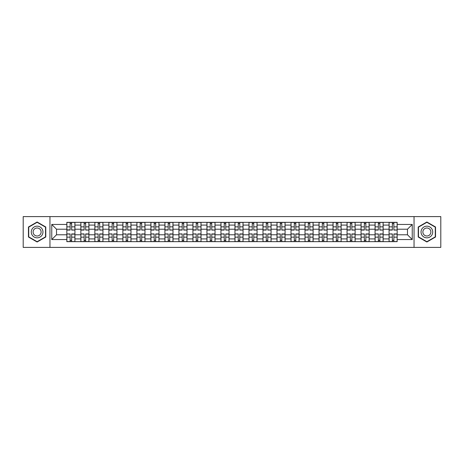 <?xml version="1.0" encoding="UTF-8"?>
<svg xmlns="http://www.w3.org/2000/svg" width="464" height="464" viewBox="0 0 464 464"><rect width="100%" height="100%" fill="white"/><g stroke="black" fill="none" stroke-linecap="round" stroke-linejoin="round"><path stroke-width="0.7" d="M414.039 247.399L440.8 247.399L440.8 216.601L23.2 216.601L23.2 247.399L414.039 247.399L414.039 216.601M80.858 241.657L80.858 225.086L74.93 225.086L74.93 241.657M74.93 225.086L74.93 222.343M80.858 225.086L80.858 222.343M88.937 222.343L88.937 241.657M94.865 241.657L94.865 222.343M102.95 222.343L102.95 241.657M108.878 241.657L108.878 222.343M116.957 222.343L116.957 241.657M122.885 241.657L122.885 222.343M130.97 222.343L130.97 241.657M136.897 241.657L136.897 222.343M144.977 222.343L144.977 241.657M150.904 241.657L150.904 222.343M158.99 222.343L158.99 241.657M164.917 241.657L164.917 222.343M172.997 222.343L172.997 241.657M178.924 241.657L178.924 222.343M187.009 222.343L187.009 241.657M192.937 241.657L192.937 222.343M201.016 222.343L201.016 241.657M206.944 241.657L206.944 222.343M215.029 222.343L215.029 241.657M220.951 241.657L220.951 222.343M229.036 222.343L229.036 241.657M234.964 241.657L234.964 222.343M243.049 222.343L243.049 241.657M248.971 241.657L248.971 222.343M257.056 222.343L257.056 241.657M262.984 241.657L262.984 222.343M271.063 222.343L271.063 241.657M276.991 241.657L276.991 222.343M285.076 222.343L285.076 241.657M291.003 241.657L291.003 222.343M299.083 222.343L299.083 241.657M305.01 241.657L305.01 222.343M313.096 222.343L313.096 241.657M319.023 241.657L319.023 222.343M327.103 222.343L327.103 241.657M333.03 241.657L333.03 222.343M341.115 222.343L341.115 241.657M347.043 241.657L347.043 222.343M355.122 222.343L355.122 241.657M361.05 241.657L361.05 222.343M369.135 222.343L369.135 241.657M375.063 241.657L375.063 222.343M383.142 222.343L383.142 241.657M389.07 241.657L389.07 222.343M389.07 234.784L383.142 234.784M375.063 234.784L369.135 234.784M361.05 234.784L355.122 234.784M347.043 234.784L341.115 234.784M333.03 234.784L327.103 234.784M319.023 234.784L313.096 234.784M305.01 234.784L299.083 234.784M291.003 234.784L285.076 234.784M276.991 234.784L271.063 234.784M262.984 234.784L257.056 234.784M248.971 234.784L243.049 234.784M234.964 234.784L229.036 234.784M220.951 234.784L215.029 234.784M206.944 234.784L201.016 234.784M192.937 234.784L187.009 234.784M178.924 234.784L172.997 234.784M164.917 234.784L158.99 234.784M150.904 234.784L144.977 234.784M136.897 234.784L130.97 234.784M122.885 234.784L116.957 234.784M108.878 234.784L102.95 234.784M94.865 234.784L88.937 234.784M80.858 234.784L74.93 234.784M389.07 229.216L383.142 229.216M375.063 229.216L369.135 229.216M361.05 229.216L355.122 229.216M347.043 229.216L341.115 229.216M333.03 229.216L327.103 229.216M319.023 229.216L313.096 229.216M305.01 229.216L299.083 229.216M291.003 229.216L285.076 229.216M276.991 229.216L271.063 229.216M262.984 229.216L257.056 229.216M248.971 229.216L243.049 229.216M234.964 229.216L229.036 229.216M220.951 229.216L215.029 229.216M206.944 229.216L201.016 229.216M192.937 229.216L187.009 229.216M178.924 229.216L172.997 229.216M164.917 229.216L158.99 229.216M150.904 229.216L144.977 229.216M136.897 229.216L130.97 229.216M122.885 229.216L116.957 229.216M108.878 229.216L102.95 229.216M94.865 229.216L88.937 229.216M80.858 229.216L74.93 229.216M56.521 234.784L66.845 234.784L66.845 229.216L56.521 229.216L56.521 234.784L51.759 239.546L51.759 224.454L66.845 224.454L66.845 229.216M397.155 229.216L397.155 234.784L407.479 234.784L407.479 229.216L397.155 229.216L397.155 222.343L66.845 222.343L66.845 224.454M397.155 224.454L412.241 224.454L412.241 239.546L397.155 239.546L397.155 234.784M66.845 234.784L66.845 241.657L397.155 241.657L397.155 239.546M66.845 239.546L51.759 239.546M49.961 247.399L49.961 216.601M45.785 226.995L37.12 221.995L28.455 226.995L28.455 237.005L37.12 242.005L45.785 237.005L45.785 226.995M435.545 226.995L426.88 221.995L418.215 226.995L418.215 237.005L426.88 242.005L435.545 237.005L435.545 226.995M71.653 240.306L70.122 240.306M70.122 223.694L71.653 223.694M85.66 240.306L84.135 240.306M84.135 223.694L85.66 223.694M99.673 240.306L98.142 240.306M98.142 223.694L99.673 223.694M113.68 240.306L112.155 240.306M112.155 223.694L113.68 223.694M127.687 240.306L126.162 240.306M126.162 223.694L127.687 223.694M141.7 240.306L140.174 240.306M140.174 223.694L141.7 223.694M155.707 240.306L154.181 240.306M154.181 223.694L155.707 223.694M169.72 240.306L168.194 240.306M168.194 223.694L169.72 223.694M183.727 240.306L182.201 240.306M182.201 223.694L183.727 223.694M197.739 240.306L196.214 240.306M196.214 223.694L197.739 223.694M211.746 240.306L210.221 240.306M210.221 223.694L211.746 223.694M225.759 240.306L224.234 240.306M224.234 223.694L225.759 223.694M239.766 240.306L238.241 240.306M238.241 223.694L239.766 223.694M253.779 240.306L252.254 240.306M252.254 223.694L253.779 223.694M267.786 240.306L266.261 240.306M266.261 223.694L267.786 223.694M281.799 240.306L280.273 240.306M280.273 223.694L281.799 223.694M295.806 240.306L294.28 240.306M294.28 223.694L295.806 223.694M309.819 240.306L308.293 240.306M308.293 223.694L309.819 223.694M323.826 240.306L322.3 240.306M322.3 223.694L323.826 223.694M337.838 240.306L336.313 240.306M336.313 223.694L337.838 223.694M351.845 240.306L350.32 240.306M350.32 223.694L351.845 223.694M365.858 240.306L364.327 240.306M364.327 223.694L365.858 223.694M379.865 240.306L378.34 240.306M378.34 223.694L379.865 223.694M393.878 240.306L392.347 240.306M392.347 223.694L393.878 223.694M51.759 224.454L56.521 229.216M407.479 234.784L412.241 239.546M407.479 229.216L412.241 224.454M71.653 229.877L74.884 230.069L71.653 230.069L71.653 222.436L74.884 222.436L73.086 222.436M74.884 229.877L74.884 222.436M70.122 223.602L71.653 223.602M68.689 222.436L66.891 222.436L66.891 230.069L70.122 230.069L70.122 222.436L68.823 222.436M66.891 222.436L72.952 222.436M70.122 234.123L66.891 233.931L70.122 233.931L70.122 241.564L66.891 241.564L68.689 241.564M66.891 234.123L66.891 241.564M71.653 240.398L70.122 240.398M73.086 241.564L74.884 241.564L74.884 233.931L71.653 233.931L71.653 241.564L72.952 241.564M74.884 241.564L68.823 241.564M85.66 229.877L88.891 230.069L85.66 230.069L85.66 222.436L88.891 222.436L87.099 222.436M88.891 229.877L88.891 222.436M84.135 223.602L85.66 223.602M82.696 222.436L80.898 222.436L80.898 230.069L84.135 230.069L84.135 222.436L82.83 222.436M80.898 222.436L86.965 222.436M99.673 229.877L102.904 230.069L99.673 230.069L99.673 222.436L102.904 222.436L101.106 222.436M102.904 229.877L102.904 222.436M98.142 223.602L99.673 223.602M96.709 222.436L94.911 222.436L94.911 230.069L98.142 230.069L98.142 222.436L96.843 222.436M94.911 222.436L100.972 222.436M32.062 234.917A5.835 5.835 0 0 0 40.037 237.058A5.835 5.835 0 0 0 42.178 229.083A5.835 5.835 0 0 0 34.203 226.942A5.835 5.835 0 0 0 32.062 234.917M33.657 234.001A3.996 3.996 0 0 0 39.121 235.463A3.996 3.996 0 0 0 40.583 229.999A3.996 3.996 0 0 0 35.119 228.537A3.996 3.996 0 0 0 33.657 234.001M37.12 222.302L45.518 227.151L45.518 236.849L37.12 241.698L28.722 236.849L28.722 227.151L37.12 222.302M421.822 234.917A5.835 5.835 0 0 0 429.797 237.058A5.835 5.835 0 0 0 431.938 229.083A5.835 5.835 0 0 0 423.963 226.942A5.835 5.835 0 0 0 421.822 234.917M423.417 234.001A3.996 3.996 0 0 0 428.881 235.463A3.996 3.996 0 0 0 430.343 229.999A3.996 3.996 0 0 0 424.879 228.537A3.996 3.996 0 0 0 423.417 234.001M426.88 222.302L435.278 227.151L435.278 236.849L426.88 241.698L418.482 236.849L418.482 227.151L426.88 222.302M84.135 234.123L80.898 233.931L84.135 233.931L84.135 241.564L80.898 241.564L82.696 241.564M80.898 234.123L80.898 241.564M85.66 240.398L84.135 240.398M87.099 241.564L88.891 241.564L88.891 233.931L85.66 233.931L85.66 241.564L86.965 241.564M88.891 241.564L82.83 241.564M98.142 234.123L94.911 233.931L98.142 233.931L98.142 241.564L94.911 241.564L96.709 241.564M94.911 234.123L94.911 241.564M99.673 240.398L98.142 240.398M101.106 241.564L102.904 241.564L102.904 233.931L99.673 233.931L99.673 241.564L100.972 241.564M102.904 241.564L96.843 241.564M113.68 229.877L116.911 230.069L113.68 230.069L113.68 222.436L116.911 222.436L115.118 222.436M116.911 229.877L116.911 222.436M112.155 223.602L113.68 223.602M110.716 222.436L108.918 222.436L108.918 230.069L112.155 230.069L112.155 222.436L110.85 222.436M108.918 222.436L114.985 222.436M127.687 229.877L130.923 230.069L127.687 230.069L127.687 222.436L130.923 222.436L129.125 222.436M130.923 229.877L130.923 222.436M126.162 223.602L127.687 223.602M124.729 222.436L122.931 222.436L122.931 230.069L126.162 230.069L126.162 222.436L124.862 222.436M122.931 222.436L128.992 222.436M141.7 229.877L144.93 230.069L141.7 230.069L141.7 222.436L144.93 222.436L143.138 222.436M144.93 229.877L144.93 222.436M140.174 223.602L141.7 223.602M138.736 222.436L136.938 222.436L136.938 230.069L140.174 230.069L140.174 222.436L138.869 222.436M136.938 222.436L142.999 222.436M112.155 234.123L108.918 233.931L112.155 233.931L112.155 241.564L108.918 241.564L110.716 241.564M108.918 234.123L108.918 241.564M113.68 240.398L112.155 240.398M115.118 241.564L116.911 241.564L116.911 233.931L113.68 233.931L113.68 241.564L114.985 241.564M116.911 241.564L110.85 241.564M126.162 234.123L122.931 233.931L126.162 233.931L126.162 241.564L122.931 241.564L124.729 241.564M122.931 234.123L122.931 241.564M127.687 240.398L126.162 240.398M129.125 241.564L130.923 241.564L130.923 233.931L127.687 233.931L127.687 241.564L128.992 241.564M130.923 241.564L124.862 241.564M140.174 234.123L136.938 233.931L140.174 233.931L140.174 241.564L136.938 241.564L138.736 241.564M136.938 234.123L136.938 241.564M141.7 240.398L140.174 240.398M143.138 241.564L144.93 241.564L144.93 233.931L141.7 233.931L141.7 241.564L142.999 241.564M144.93 241.564L138.869 241.564M155.707 229.877L158.943 230.069L155.707 230.069L155.707 222.436L158.943 222.436L157.145 222.436M158.943 229.877L158.943 222.436M154.181 223.602L155.707 223.602M152.743 222.436L150.951 222.436L150.951 230.069L154.181 230.069L154.181 222.436L152.882 222.436M150.951 222.436L157.012 222.436M154.181 234.123L150.951 233.931L154.181 233.931L154.181 241.564L150.951 241.564L152.743 241.564M150.951 234.123L150.951 241.564M155.707 240.398L154.181 240.398M157.145 241.564L158.943 241.564L158.943 233.931L155.707 233.931L155.707 241.564L157.012 241.564M158.943 241.564L152.882 241.564M169.72 229.877L172.95 230.069L169.72 230.069L169.72 222.436L172.95 222.436L171.158 222.436M172.95 229.877L172.95 222.436M168.194 223.602L169.72 223.602M166.756 222.436L164.958 222.436L164.958 230.069L168.194 230.069L168.194 222.436L166.889 222.436M164.958 222.436L171.019 222.436M168.194 234.123L164.958 233.931L168.194 233.931L168.194 241.564L164.958 241.564L166.756 241.564M164.958 234.123L164.958 241.564M169.72 240.398L168.194 240.398M171.158 241.564L172.95 241.564L172.95 233.931L169.72 233.931L169.72 241.564L171.019 241.564M172.95 241.564L166.889 241.564M183.727 229.877L186.963 230.069L183.727 230.069L183.727 222.436L186.963 222.436L185.165 222.436M186.963 229.877L186.963 222.436M182.201 223.602L183.727 223.602M180.763 222.436L178.971 222.436L178.971 230.069L182.201 230.069L182.201 222.436L180.902 222.436M178.971 222.436L185.032 222.436M182.201 234.123L178.971 233.931L182.201 233.931L182.201 241.564L178.971 241.564L180.763 241.564M178.971 234.123L178.971 241.564M183.727 240.398L182.201 240.398M185.165 241.564L186.963 241.564L186.963 233.931L183.727 233.931L183.727 241.564L185.032 241.564M186.963 241.564L180.902 241.564M197.739 229.877L200.97 230.069L197.739 230.069L197.739 222.436L200.97 222.436L199.178 222.436M200.97 229.877L200.97 222.436M196.214 223.602L197.739 223.602M194.776 222.436L192.978 222.436L192.978 230.069L196.214 230.069L196.214 222.436L194.909 222.436M192.978 222.436L199.039 222.436M196.214 234.123L192.978 233.931L196.214 233.931L196.214 241.564L192.978 241.564L194.776 241.564M192.978 234.123L192.978 241.564M197.739 240.398L196.214 240.398M199.178 241.564L200.97 241.564L200.97 233.931L197.739 233.931L197.739 241.564L199.039 241.564M200.97 241.564L194.909 241.564M211.746 229.877L214.983 230.069L211.746 230.069L211.746 222.436L214.983 222.436L213.185 222.436M214.983 229.877L214.983 222.436M210.221 223.602L211.746 223.602M208.783 222.436L206.99 222.436L206.99 230.069L210.221 230.069L210.221 222.436L208.922 222.436M206.99 222.436L213.051 222.436M210.221 234.123L206.99 233.931L210.221 233.931L210.221 241.564L206.99 241.564L208.783 241.564M206.99 234.123L206.99 241.564M211.746 240.398L210.221 240.398M213.185 241.564L214.983 241.564L214.983 233.931L211.746 233.931L211.746 241.564L213.051 241.564M214.983 241.564L208.922 241.564M225.759 229.877L228.99 230.069L225.759 230.069L225.759 222.436L228.99 222.436L227.198 222.436M228.99 229.877L228.99 222.436M224.234 223.602L225.759 223.602M222.795 222.436L220.997 222.436L220.997 230.069L224.234 230.069L224.234 222.436L222.929 222.436M220.997 222.436L227.058 222.436M224.234 234.123L220.997 233.931L224.234 233.931L224.234 241.564L220.997 241.564L222.795 241.564M220.997 234.123L220.997 241.564M225.759 240.398L224.234 240.398M227.198 241.564L228.99 241.564L228.99 233.931L225.759 233.931L225.759 241.564L227.058 241.564M228.99 241.564L222.929 241.564M239.766 229.877L243.003 230.069L239.766 230.069L239.766 222.436L243.003 222.436L241.205 222.436M243.003 229.877L243.003 222.436M238.241 223.602L239.766 223.602M236.802 222.436L235.01 222.436L235.01 230.069L238.241 230.069L238.241 222.436L236.942 222.436M235.01 222.436L241.071 222.436M238.241 234.123L235.01 233.931L238.241 233.931L238.241 241.564L235.01 241.564L236.802 241.564M235.01 234.123L235.01 241.564M239.766 240.398L238.241 240.398M241.205 241.564L243.003 241.564L243.003 233.931L239.766 233.931L239.766 241.564L241.071 241.564M243.003 241.564L236.942 241.564M253.779 229.877L257.01 230.069L253.779 230.069L253.779 222.436L257.01 222.436L255.217 222.436M257.01 229.877L257.01 222.436M252.254 223.602L253.779 223.602M250.815 222.436L249.017 222.436L249.017 230.069L252.254 230.069L252.254 222.436L250.949 222.436M249.017 222.436L255.078 222.436M252.254 234.123L249.017 233.931L252.254 233.931L252.254 241.564L249.017 241.564L250.815 241.564M249.017 234.123L249.017 241.564M253.779 240.398L252.254 240.398M255.217 241.564L257.01 241.564L257.01 233.931L253.779 233.931L253.779 241.564L255.078 241.564M257.01 241.564L250.949 241.564M267.786 229.877L271.022 230.069L267.786 230.069L267.786 222.436L271.022 222.436L269.224 222.436M271.022 229.877L271.022 222.436M266.261 223.602L267.786 223.602M264.822 222.436L263.03 222.436L263.03 230.069L266.261 230.069L266.261 222.436L264.961 222.436M263.03 222.436L269.091 222.436M266.261 234.123L263.03 233.931L266.261 233.931L266.261 241.564L263.03 241.564L264.822 241.564M263.03 234.123L263.03 241.564M267.786 240.398L266.261 240.398M269.224 241.564L271.022 241.564L271.022 233.931L267.786 233.931L267.786 241.564L269.091 241.564M271.022 241.564L264.961 241.564M281.799 229.877L285.029 230.069L281.799 230.069L281.799 222.436L285.029 222.436L283.237 222.436M285.029 229.877L285.029 222.436M280.273 223.602L281.799 223.602M278.835 222.436L277.037 222.436L277.037 230.069L280.273 230.069L280.273 222.436L278.968 222.436M277.037 222.436L283.098 222.436M280.273 234.123L277.037 233.931L280.273 233.931L280.273 241.564L277.037 241.564L278.835 241.564M277.037 234.123L277.037 241.564M281.799 240.398L280.273 240.398M283.237 241.564L285.029 241.564L285.029 233.931L281.799 233.931L281.799 241.564L283.098 241.564M285.029 241.564L278.968 241.564M295.806 229.877L299.042 230.069L295.806 230.069L295.806 222.436L299.042 222.436L297.244 222.436M299.042 229.877L299.042 222.436M294.28 223.602L295.806 223.602M292.842 222.436L291.05 222.436L291.05 230.069L294.28 230.069L294.28 222.436L292.981 222.436M291.05 222.436L297.111 222.436M294.28 234.123L291.05 233.931L294.28 233.931L294.28 241.564L291.05 241.564L292.842 241.564M291.05 234.123L291.05 241.564M295.806 240.398L294.28 240.398M297.244 241.564L299.042 241.564L299.042 233.931L295.806 233.931L295.806 241.564L297.111 241.564M299.042 241.564L292.981 241.564M309.819 229.877L313.049 230.069L309.819 230.069L309.819 222.436L313.049 222.436L311.257 222.436M313.049 229.877L313.049 222.436M308.293 223.602L309.819 223.602M306.855 222.436L305.057 222.436L305.057 230.069L308.293 230.069L308.293 222.436L306.988 222.436M305.057 222.436L311.118 222.436M308.293 234.123L305.057 233.931L308.293 233.931L308.293 241.564L305.057 241.564L306.855 241.564M305.057 234.123L305.057 241.564M309.819 240.398L308.293 240.398M311.257 241.564L313.049 241.564L313.049 233.931L309.819 233.931L309.819 241.564L311.118 241.564M313.049 241.564L306.988 241.564M323.826 229.877L327.062 230.069L323.826 230.069L323.826 222.436L327.062 222.436L325.264 222.436M327.062 229.877L327.062 222.436M322.3 223.602L323.826 223.602M320.862 222.436L319.07 222.436L319.07 230.069L322.3 230.069L322.3 222.436L321.001 222.436M319.07 222.436L325.131 222.436M322.3 234.123L319.07 233.931L322.3 233.931L322.3 241.564L319.07 241.564L320.862 241.564M319.07 234.123L319.07 241.564M323.826 240.398L322.3 240.398M325.264 241.564L327.062 241.564L327.062 233.931L323.826 233.931L323.826 241.564L325.131 241.564M327.062 241.564L321.001 241.564M337.838 229.877L341.069 230.069L337.838 230.069L337.838 222.436L341.069 222.436L339.271 222.436M341.069 229.877L341.069 222.436M336.313 223.602L337.838 223.602M334.875 222.436L333.077 222.436L333.077 230.069L336.313 230.069L336.313 222.436L335.008 222.436M333.077 222.436L339.138 222.436M336.313 234.123L333.077 233.931L336.313 233.931L336.313 241.564L333.077 241.564L334.875 241.564M333.077 234.123L333.077 241.564M337.838 240.398L336.313 240.398M339.271 241.564L341.069 241.564L341.069 233.931L337.838 233.931L337.838 241.564L339.138 241.564M341.069 241.564L335.008 241.564M351.845 229.877L355.082 230.069L351.845 230.069L351.845 222.436L355.082 222.436L353.284 222.436M355.082 229.877L355.082 222.436M350.32 223.602L351.845 223.602M348.882 222.436L347.089 222.436L347.089 230.069L350.32 230.069L350.32 222.436L349.015 222.436M347.089 222.436L353.15 222.436M350.32 234.123L347.089 233.931L350.32 233.931L350.32 241.564L347.089 241.564L348.882 241.564M347.089 234.123L347.089 241.564M351.845 240.398L350.32 240.398M353.284 241.564L355.082 241.564L355.082 233.931L351.845 233.931L351.845 241.564L353.15 241.564M355.082 241.564L349.015 241.564M365.858 229.877L369.089 230.069L365.858 230.069L365.858 222.436L369.089 222.436L367.291 222.436M369.089 229.877L369.089 222.436M364.327 223.602L365.858 223.602M362.894 222.436L361.096 222.436L361.096 230.069L364.327 230.069L364.327 222.436L363.028 222.436M361.096 222.436L367.157 222.436M364.327 234.123L361.096 233.931L364.327 233.931L364.327 241.564L361.096 241.564L362.894 241.564M361.096 234.123L361.096 241.564M365.858 240.398L364.327 240.398M367.291 241.564L369.089 241.564L369.089 233.931L365.858 233.931L365.858 241.564L367.157 241.564M369.089 241.564L363.028 241.564M379.865 229.877L383.102 230.069L379.865 230.069L379.865 222.436L383.102 222.436L381.304 222.436M383.102 229.877L383.102 222.436M378.34 223.602L379.865 223.602M376.901 222.436L375.109 222.436L375.109 230.069L378.34 230.069L378.34 222.436L377.035 222.436M375.109 222.436L381.17 222.436M378.34 234.123L375.109 233.931L378.34 233.931L378.34 241.564L375.109 241.564L376.901 241.564M375.109 234.123L375.109 241.564M379.865 240.398L378.34 240.398M381.304 241.564L383.102 241.564L383.102 233.931L379.865 233.931L379.865 241.564L381.17 241.564M383.102 241.564L377.035 241.564M393.878 229.877L397.109 230.069L393.878 230.069L393.878 222.436L397.109 222.436L395.311 222.436M397.109 229.877L397.109 222.436M392.347 223.602L393.878 223.602M390.914 222.436L389.116 222.436L389.116 230.069L392.347 230.069L392.347 222.436L391.048 222.436M389.116 222.436L395.177 222.436M392.347 234.123L389.116 233.931L392.347 233.931L392.347 241.564L389.116 241.564L390.914 241.564M389.116 234.123L389.116 241.564M393.878 240.398L392.347 240.398M395.311 241.564L397.109 241.564L397.109 233.931L393.878 233.931L393.878 241.564L395.177 241.564M397.109 241.564L391.048 241.564M375.063 225.086L369.135 225.086M361.05 225.086L355.122 225.086M347.043 225.086L341.115 225.086M333.03 225.086L327.103 225.086M319.023 225.086L313.096 225.086M305.01 225.086L299.083 225.086M291.003 225.086L285.076 225.086M276.991 225.086L271.063 225.086M262.984 225.086L257.056 225.086M248.971 225.086L243.049 225.086M234.964 225.086L229.036 225.086M220.951 225.086L215.029 225.086M206.944 225.086L201.016 225.086M192.937 225.086L187.009 225.086M178.924 225.086L172.997 225.086M164.917 225.086L158.99 225.086M150.904 225.086L144.977 225.086M136.897 225.086L130.97 225.086M122.885 225.086L116.957 225.086M108.878 225.086L102.95 225.086M94.865 225.086L88.937 225.086M389.07 225.086L383.142 225.086M375.063 238.914L369.135 238.914M361.05 238.914L355.122 238.914M347.043 238.914L341.115 238.914M333.03 238.914L327.103 238.914M319.023 238.914L313.096 238.914M305.01 238.914L299.083 238.914M291.003 238.914L285.076 238.914M276.991 238.914L271.063 238.914M262.984 238.914L257.056 238.914M248.971 238.914L243.049 238.914M234.964 238.914L229.036 238.914M220.951 238.914L215.029 238.914M206.944 238.914L201.016 238.914M192.937 238.914L187.009 238.914M178.924 238.914L172.997 238.914M164.917 238.914L158.99 238.914M150.904 238.914L144.977 238.914M136.897 238.914L130.97 238.914M122.885 238.914L116.957 238.914M108.878 238.914L102.95 238.914M94.865 238.914L88.937 238.914M80.858 238.914L74.93 238.914M389.07 238.914L383.142 238.914M71.653 226.85L74.884 226.85M66.891 229.877L70.122 229.877M66.891 226.85L70.122 226.85M70.122 237.15L66.891 237.15M74.884 234.123L71.653 234.123M74.884 237.15L71.653 237.15M85.66 226.85L88.891 226.85M80.898 229.877L84.135 229.877M80.898 226.85L84.135 226.85M99.673 226.85L102.904 226.85M94.911 229.877L98.142 229.877M94.911 226.85L98.142 226.85M84.135 237.15L80.898 237.15M88.891 234.123L85.66 234.123M88.891 237.15L85.66 237.15M98.142 237.15L94.911 237.15M102.904 234.123L99.673 234.123M102.904 237.15L99.673 237.15M113.68 226.85L116.911 226.85M108.918 229.877L112.155 229.877M108.918 226.85L112.155 226.85M127.687 226.85L130.923 226.85M122.931 229.877L126.162 229.877M122.931 226.85L126.162 226.85M141.7 226.85L144.93 226.85M136.938 229.877L140.174 229.877M136.938 226.85L140.174 226.85M112.155 237.15L108.918 237.15M116.911 234.123L113.68 234.123M116.911 237.15L113.68 237.15M126.162 237.15L122.931 237.15M130.923 234.123L127.687 234.123M130.923 237.15L127.687 237.15M140.174 237.15L136.938 237.15M144.93 234.123L141.7 234.123M144.93 237.15L141.7 237.15M155.707 226.85L158.943 226.85M150.951 229.877L154.181 229.877M150.951 226.85L154.181 226.85M154.181 237.15L150.951 237.15M158.943 234.123L155.707 234.123M158.943 237.15L155.707 237.15M169.72 226.85L172.95 226.85M164.958 229.877L168.194 229.877M164.958 226.85L168.194 226.85M168.194 237.15L164.958 237.15M172.95 234.123L169.72 234.123M172.95 237.15L169.72 237.15M183.727 226.85L186.963 226.85M178.971 229.877L182.201 229.877M178.971 226.85L182.201 226.85M182.201 237.15L178.971 237.15M186.963 234.123L183.727 234.123M186.963 237.15L183.727 237.15M197.739 226.85L200.97 226.85M192.978 229.877L196.214 229.877M192.978 226.85L196.214 226.85M196.214 237.15L192.978 237.15M200.97 234.123L197.739 234.123M200.97 237.15L197.739 237.15M211.746 226.85L214.983 226.85M206.99 229.877L210.221 229.877M206.99 226.85L210.221 226.85M210.221 237.15L206.99 237.15M214.983 234.123L211.746 234.123M214.983 237.15L211.746 237.15M225.759 226.85L228.99 226.85M220.997 229.877L224.234 229.877M220.997 226.85L224.234 226.85M224.234 237.15L220.997 237.15M228.99 234.123L225.759 234.123M228.99 237.15L225.759 237.15M239.766 226.85L243.003 226.85M235.01 229.877L238.241 229.877M235.01 226.85L238.241 226.85M238.241 237.15L235.01 237.15M243.003 234.123L239.766 234.123M243.003 237.15L239.766 237.15M253.779 226.85L257.01 226.85M249.017 229.877L252.254 229.877M249.017 226.85L252.254 226.85M252.254 237.15L249.017 237.15M257.01 234.123L253.779 234.123M257.01 237.15L253.779 237.15M267.786 226.85L271.022 226.85M263.03 229.877L266.261 229.877M263.03 226.85L266.261 226.85M266.261 237.15L263.03 237.15M271.022 234.123L267.786 234.123M271.022 237.15L267.786 237.15M281.799 226.85L285.029 226.85M277.037 229.877L280.273 229.877M277.037 226.85L280.273 226.85M280.273 237.15L277.037 237.15M285.029 234.123L281.799 234.123M285.029 237.15L281.799 237.15M295.806 226.85L299.042 226.85M291.05 229.877L294.28 229.877M291.05 226.85L294.28 226.85M294.28 237.15L291.05 237.15M299.042 234.123L295.806 234.123M299.042 237.15L295.806 237.15M309.819 226.85L313.049 226.85M305.057 229.877L308.293 229.877M305.057 226.85L308.293 226.85M308.293 237.15L305.057 237.15M313.049 234.123L309.819 234.123M313.049 237.15L309.819 237.15M323.826 226.85L327.062 226.85M319.07 229.877L322.3 229.877M319.07 226.85L322.3 226.85M322.3 237.15L319.07 237.15M327.062 234.123L323.826 234.123M327.062 237.15L323.826 237.15M337.838 226.85L341.069 226.85M333.077 229.877L336.313 229.877M333.077 226.85L336.313 226.85M336.313 237.15L333.077 237.15M341.069 234.123L337.838 234.123M341.069 237.15L337.838 237.15M351.845 226.85L355.082 226.85M347.089 229.877L350.32 229.877M347.089 226.85L350.32 226.85M350.32 237.15L347.089 237.15M355.082 234.123L351.845 234.123M355.082 237.15L351.845 237.15M365.858 226.85L369.089 226.85M361.096 229.877L364.327 229.877M361.096 226.85L364.327 226.85M364.327 237.15L361.096 237.15M369.089 234.123L365.858 234.123M369.089 237.15L365.858 237.15M379.865 226.85L383.102 226.85M375.109 229.877L378.34 229.877M375.109 226.85L378.34 226.85M378.34 237.15L375.109 237.15M383.102 234.123L379.865 234.123M383.102 237.15L379.865 237.15M393.878 226.85L397.109 226.85M389.116 229.877L392.347 229.877M389.116 226.85L392.347 226.85M392.347 237.15L389.116 237.15M397.109 234.123L393.878 234.123M397.109 237.15L393.878 237.15"/></g></svg>
